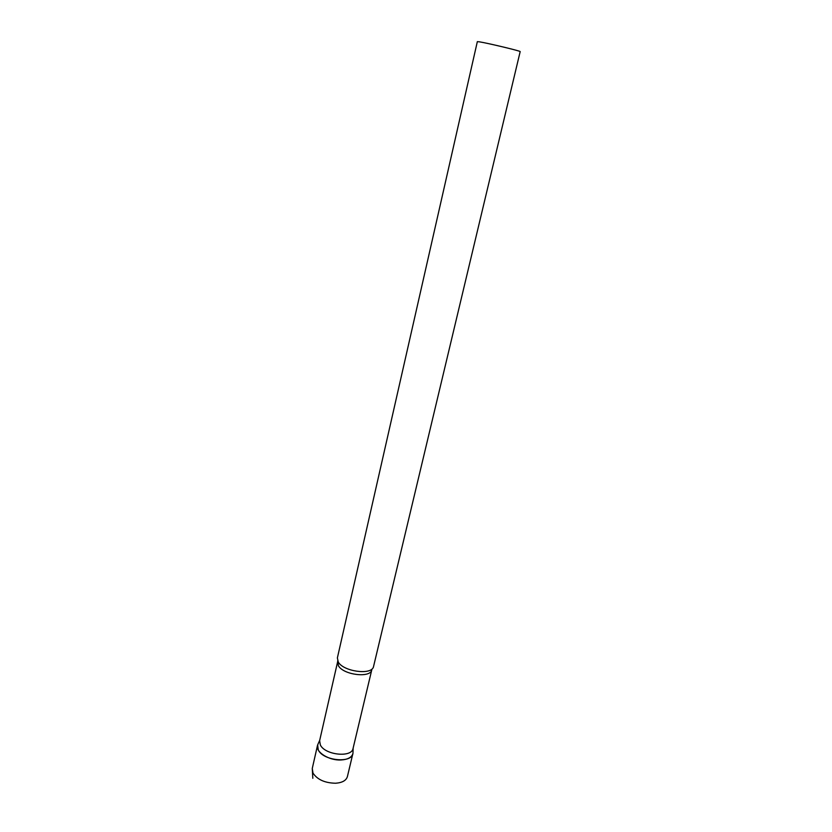 <?xml version="1.0" encoding="UTF-8"?>
<svg xmlns="http://www.w3.org/2000/svg" width="832" height="832" viewBox="0 0 832 832"><rect width="100%" height="100%" fill="white"/><g stroke="black" fill="none" stroke-linecap="round" stroke-linejoin="round"><path stroke-width="1.25" d="M341.099 759.97C329.181 760.718 315.432 752.107 317.502 745.389L318.136 743.798L317.637 744.921L318.261 749.923C323.232 760.999 352.487 763.63 352.966 753.147L352.872 753.626C351.697 757.411 347.766 759.522 341.099 759.97M337.782 661.107L319.623 740.678L320.351 744.942C324.938 755.071 351.801 757.9 353.059 748.457L371.79 669.781C370.76 678.319 343.356 675.033 338.406 665.704L337.678 660.858M338.27 662.022C343.242 671.372 370.666 675.345 373.391 667.181L520.177 51.615C521.57 51.23 487.999 43.17 479.461 41.839L477.339 41.642L337.376 657.925L338.27 662.022M352.872 753.626L347.391 776.63C346.185 780.53 342.264 782.725 335.629 783.234C324.938 783.026 317.387 779.646 312.988 773.105L312.27 768.456L312.811 778.294M317.502 745.389L312.27 768.456M319.696 740.334L317.637 744.921M353.142 748.114L352.966 753.147"/></g></svg>
